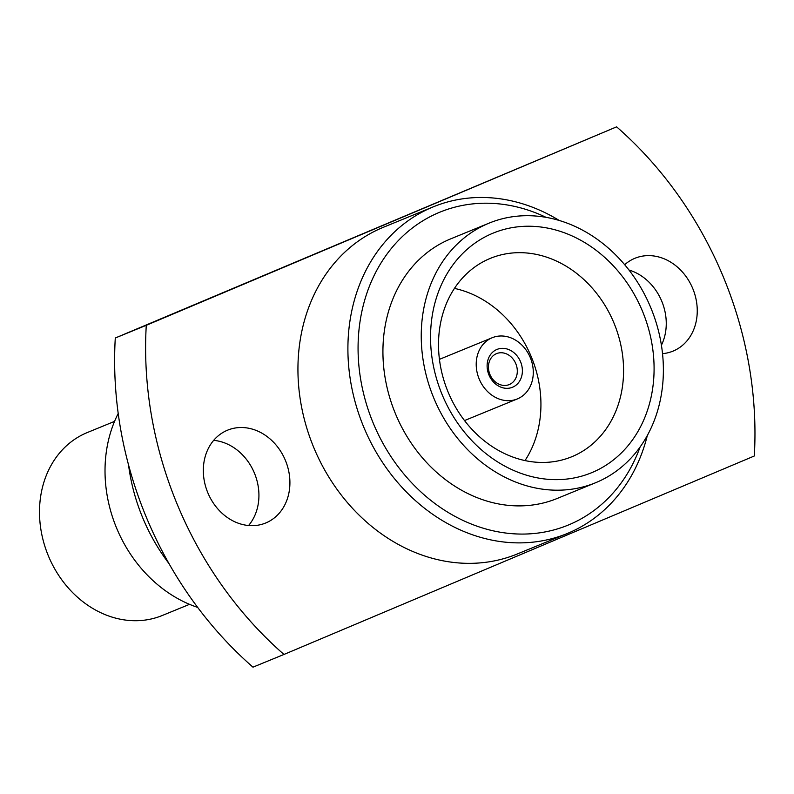<?xml version="1.0" encoding="UTF-8"?>
<svg xmlns="http://www.w3.org/2000/svg" width="794" height="794" viewBox="0 0 794 794"><rect width="100%" height="100%" fill="white"/><g stroke="black" fill="none" stroke-linecap="round" stroke-linejoin="round"><path stroke-width="1.19" d="M662.524 353.658A50.171 42.032 67.7 0 0 672.975 351.137A50.171 42.032 67.7 0 0 673.322 350.998A50.171 42.032 67.7 0 0 692.765 288.569A50.171 42.032 67.7 0 0 634.932 258.278A50.171 42.032 67.7 0 0 634.595 258.427A50.171 42.032 67.7 0 0 624.689 264.7M227.253 430.308A50.171 42.032 67.7 0 0 207.81 492.727A50.171 42.032 67.7 0 0 265.643 523.018A50.171 42.032 67.7 0 0 265.98 522.879A50.171 42.032 67.7 0 0 285.423 460.451A50.171 42.032 67.7 0 0 227.59 430.169A50.171 42.032 67.7 0 0 227.253 430.308M512.636 387.194A20.446 17.121 -112.3 0 1 488.975 374.996A20.446 17.121 -112.3 0 1 496.865 349.479A20.446 17.121 -112.3 0 1 520.527 361.677A20.446 17.121 -112.3 0 1 512.636 387.194M496.419 353.677A16.724 14.014 67.7 0 0 489.938 374.48A16.724 14.014 67.7 0 0 509.212 384.584A16.724 14.014 67.7 0 0 509.331 384.534A16.724 14.014 67.7 0 0 515.812 363.721A16.724 14.014 67.7 0 0 496.528 353.628A16.724 14.014 67.7 0 0 496.419 353.677M517.519 398.846A33.08 27.711 67.7 0 0 530.332 357.697A33.08 27.711 67.7 0 0 492.211 337.728A33.08 27.711 67.7 0 0 491.982 337.817A33.08 27.711 67.7 0 0 479.169 378.976A33.08 27.711 67.7 0 0 517.291 398.945A33.08 27.711 67.7 0 0 517.519 398.846M592.294 472.43A129.521 108.5 -112.3 0 1 442.347 395.124A129.521 108.5 -112.3 0 1 492.33 233.456A129.521 108.5 -112.3 0 1 642.286 310.762A129.521 108.5 -112.3 0 1 592.294 472.43M489.67 258.646A107.22 89.821 67.7 0 0 448.104 392.047A107.22 89.821 67.7 0 0 571.7 456.778A107.22 89.821 67.7 0 0 572.424 456.481A107.22 89.821 67.7 0 0 613.98 323.069A107.22 89.821 67.7 0 0 490.394 258.348A107.22 89.821 67.7 0 0 489.67 258.646M488.171 223.511A140.3 117.532 -112.3 0 1 489.114 223.124A140.3 117.532 -112.3 0 1 650.832 307.814A140.3 117.532 -112.3 0 1 596.453 482.375A140.3 117.532 -112.3 0 1 595.51 482.772A140.3 117.532 -112.3 0 1 433.792 398.072A140.3 117.532 -112.3 0 1 488.171 223.511M595.51 482.772L557.199 498.463A140.3 117.532 -112.3 0 1 395.472 413.773A140.3 117.532 -112.3 0 1 449.861 239.212A140.3 117.532 -112.3 0 1 450.803 238.815L489.114 223.124M545.984 217.318A169.102 141.66 67.7 0 0 438.745 212.643A169.102 141.66 67.7 0 0 373.478 423.718A169.102 141.66 67.7 0 0 569.258 524.645A169.102 141.66 67.7 0 0 640.093 446.992M647.328 435.479A176.536 147.892 -112.3 0 1 568.365 533.042A176.536 147.892 -112.3 0 1 567.174 533.538A176.536 147.892 -112.3 0 1 363.692 426.964A176.536 147.892 -112.3 0 1 432.115 207.323A176.536 147.892 -112.3 0 1 433.306 206.827A176.536 147.892 -112.3 0 1 559.224 220.454M433.306 206.827L383.353 227.292A176.536 147.892 67.7 0 0 382.162 227.789A176.536 147.892 67.7 0 0 313.729 447.439A176.536 147.892 67.7 0 0 517.222 554.004L567.174 533.538M189.528 604.333L162.294 615.489A98.863 82.814 -112.3 0 1 48.345 555.81A98.863 82.814 -112.3 0 1 86.665 432.809A98.863 82.814 -112.3 0 1 87.33 432.532L114.564 421.376M118.207 413.485A129.154 108.192 67.7 0 0 197.666 607.4M525.003 460.58A107.22 89.821 67.7 0 0 531.523 357.36A107.22 89.821 67.7 0 0 454.456 288.401M754.3 455.994A353.072 295.775 67.7 0 0 616.61 126.841L146.275 325.312A353.072 295.775 67.7 0 0 283.964 654.455L754.3 455.994M661.412 345.211A50.171 42.032 67.7 0 0 628.977 270.02M248.572 525.529A50.171 42.032 67.7 0 0 254.527 473.353A50.171 42.032 67.7 0 0 213.675 440.352M616.61 126.841L115.289 338.006A353.072 295.775 67.7 0 0 252.968 667.159L283.964 654.455M146.275 325.312L115.289 338.006M128.529 464.847A175.613 147.108 67.7 0 0 168.973 563.561M492.211 337.728L439.439 359.345M517.291 398.945L464.52 420.562"/></g></svg>
